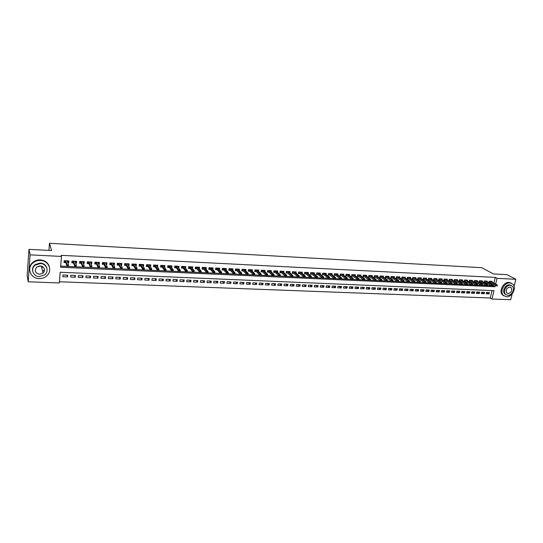 <?xml version="1.0" encoding="UTF-8"?>
<svg xmlns="http://www.w3.org/2000/svg" width="543" height="543" viewBox="0 0 543 543"><rect width="100%" height="100%" fill="white"/><g stroke="black" fill="none" stroke-linecap="round" stroke-linejoin="round"><path stroke-width="0.81" d="M42.816 266.762L42.069 267.407M512.164 293.858L510.685 299.716L491.965 299.017L494.015 290.675L60.185 272.26L59.309 282.944L28.209 281.79L30.096 254.857L61.474 256.432L60.592 267.244L494.978 286.758L495.297 285.448M59.411 281.756L490.248 298.012L491.965 299.017M30.096 254.857L28.983 249.359L27.15 275.776L28.209 281.79M67.76 262.676L68.73 262.724L68.88 260.939L64.21 260.715L64.06 262.5L65.805 262.588M75.552 263.05L76.461 263.09L76.617 261.312L71.981 261.088L71.825 262.873L73.563 262.955M83.283 263.416L84.131 263.45L84.287 261.678L79.692 261.461L79.536 263.233L81.267 263.314M90.953 263.776L91.74 263.817L91.91 262.045L87.342 261.828L87.185 263.599L88.909 263.681M98.561 264.136L99.294 264.169L99.464 262.412L94.937 262.194L94.774 263.959L96.491 264.041M106.116 264.495L106.795 264.529L106.971 262.778L102.471 262.561L102.301 264.312L104.018 264.393M113.616 264.848L114.234 264.882L114.417 263.131L109.951 262.921L109.781 264.665L111.491 264.746M121.055 265.201L121.625 265.228L121.802 263.491L117.376 263.28L117.2 265.018L118.903 265.099M128.44 265.554L128.956 265.575L129.139 263.844L124.747 263.633L124.564 265.371L126.268 265.446M135.77 265.9L136.232 265.921L136.415 264.197L132.058 263.986L131.868 265.717L133.571 265.792M143.047 266.24L143.454 266.26L143.644 264.543L139.313 264.332L139.123 266.056L140.82 266.138M150.268 266.586L150.621 266.599L150.818 264.889L146.522 264.685L146.325 266.396L148.015 266.477M157.436 266.925L157.938 265.235L153.669 265.025L153.472 266.735L155.155 266.817M164.549 267.258L165.004 265.575L160.769 265.371L160.565 267.075L162.248 267.149M171.608 267.597L172.022 265.914L167.814 265.71L167.611 267.407L169.287 267.489M178.62 267.93L178.986 266.246L174.812 266.05L174.602 267.74L176.271 267.814M185.577 268.256L185.896 266.586L181.756 266.382L181.545 268.066L183.208 268.147M192.487 268.581L192.765 266.912L188.652 266.715L188.435 268.391L190.098 268.473M198.405 267.183L199.356 268.907L199.58 267.244L195.494 267.047L195.276 268.717L196.933 268.792M206.123 269.192L206.34 267.57L202.288 267.373L202.064 269.036L203.72 269.118M212.842 269.471L213.06 267.896L209.035 267.699L208.811 269.355L210.46 269.437M219.515 269.742L219.732 268.215L215.734 268.025L215.503 269.674L217.146 269.749M226.139 270.02L226.35 268.534L222.386 268.344L222.148 269.986L223.791 270.068M232.716 270.299L232.927 268.853L228.99 268.663L228.752 270.299L230.388 270.38M239.246 270.57L239.456 269.165L235.547 268.975L235.302 270.611L236.938 270.685M245.735 270.848L245.938 269.477L242.056 269.294L241.811 270.916L243.44 270.998M252.169 271.127L252.373 269.79L248.518 269.606L248.273 271.228L249.895 271.303M258.563 271.398L258.767 270.095L254.939 269.912L254.687 271.527L256.31 271.609M264.916 271.676L265.12 270.407L261.312 270.224L261.061 271.833L262.676 271.907M271.222 271.948L271.419 270.706L267.645 270.529L267.387 272.131L269.002 272.206M277.487 272.226L277.683 271.011L273.93 270.828L273.672 272.43L275.281 272.505M283.704 272.498L283.901 271.31L280.174 271.133L279.91 272.722L281.518 272.796M289.881 272.769L290.071 271.609L286.371 271.432L286.107 273.02L287.709 273.095M296.016 273.041L296.206 271.907L292.534 271.724L292.263 273.305L293.858 273.387M302.105 273.312L302.295 272.199L298.65 272.023L298.378 273.597L299.967 273.672M308.159 273.577L308.349 272.491L304.725 272.314L304.453 273.882L306.035 273.964M314.166 273.848L314.356 272.783L310.752 272.606L310.481 274.174L312.062 274.249M320.139 274.113L320.322 273.068L316.745 272.898L316.467 274.453L318.049 274.527M326.065 274.378L326.255 273.353L322.698 273.183L322.42 274.738L323.995 274.812M331.956 274.643L332.14 273.638L328.61 273.468L328.332 275.016L329.9 275.091M337.807 274.907L337.99 273.916L334.481 273.753L334.203 275.294L335.764 275.369M343.617 275.172L343.8 274.201L340.318 274.032L340.033 275.572L341.595 275.647M349.387 275.43L349.57 274.48L346.115 274.31L345.823 275.844L347.384 275.919M355.122 275.695L355.305 274.758L351.871 274.588L351.579 276.115L353.133 276.19M360.824 275.953L361 275.029L357.586 274.867L357.294 276.387L358.842 276.462M366.477 276.211L366.661 275.301L363.267 275.138L362.968 276.659L364.516 276.733M372.104 276.462L372.281 275.572L368.914 275.41L368.616 276.923L370.156 276.998M377.69 276.72L377.867 275.844L374.521 275.681L374.215 277.188L375.756 277.263M383.236 276.971L383.412 276.109L380.086 275.953L379.781 277.453L381.322 277.527M388.747 277.229L388.924 276.373L385.618 276.217L385.313 277.717L386.847 277.785M394.225 277.48L394.401 276.638L391.116 276.482L390.811 277.975L392.338 278.05M399.668 277.724L399.845 276.903L396.58 276.747L396.275 278.233L397.795 278.308M405.078 277.975L405.248 277.168L402.01 277.005L401.698 278.491L403.218 278.566M410.447 278.22L410.623 277.425L407.399 277.269L407.087 278.749L408.607 278.817M415.789 278.471L415.958 277.683L412.761 277.527L412.442 279L413.956 279.068M421.096 278.715L421.259 277.935L418.083 277.785L417.764 279.251L419.277 279.326M426.364 278.959L426.533 278.192L423.377 278.036L423.058 279.502L424.558 279.57M431.604 279.197L431.766 278.444L428.631 278.294L428.312 279.754L429.812 279.821M436.81 279.441L436.972 278.695L433.857 278.545L433.531 279.998L435.031 280.066M441.975 279.679L442.145 278.946L439.043 278.797L438.724 280.242L440.217 280.317M447.12 279.916L447.283 279.19L444.201 279.041L443.875 280.487L445.369 280.561M452.224 280.154L452.387 279.441L449.332 279.292L449 280.731L450.486 280.799M457.301 280.392L457.464 279.686L454.423 279.536L454.091 280.969L455.577 281.043M462.344 280.622L462.507 279.923L459.487 279.781L459.154 281.213L460.634 281.281M467.36 280.86L467.523 280.168L464.516 280.025L464.184 281.45L465.656 281.518M472.342 281.091L472.498 280.412L469.519 280.263L469.179 281.688L470.652 281.756M477.29 281.322L477.453 280.65L474.487 280.507L474.148 281.919L475.62 281.993M482.211 281.552L482.374 280.887L479.421 280.745L479.089 282.156L480.555 282.224M487.105 281.776L487.261 281.118L484.336 280.982L483.996 282.387L485.456 282.455M486.487 292.419L489.06 293.912L486.155 293.79L486.494 292.399L489.399 292.521L489.06 293.912M481.627 292.202L484.213 293.715L481.288 293.593L481.627 292.202L484.546 292.324L484.213 293.715M476.761 291.998L479.333 293.519L476.394 293.396L476.727 291.998L479.673 292.12L479.333 293.519M471.867 291.801L474.426 293.322L471.467 293.2L471.806 291.795L474.765 291.917L474.426 293.322M466.953 291.598L469.491 293.118L466.512 293.003L466.844 291.591L469.824 291.713L469.491 293.118M462.005 291.394L464.523 292.921L461.53 292.799L461.862 291.387L464.856 291.51L464.523 292.921M457.023 291.191L459.527 292.718L456.514 292.596L456.839 291.184L459.853 291.306L459.527 292.718M452.014 290.98L454.498 292.521L451.464 292.399L451.796 290.973L454.824 291.096L454.498 292.521M446.97 290.776L449.441 292.31L446.387 292.188L446.713 290.763L449.767 290.892L449.441 292.31M441.9 290.566L444.35 292.107L441.276 291.985L441.602 290.553L444.669 290.681L444.35 292.107M436.796 290.356L439.226 291.903L436.138 291.781L436.457 290.342L439.545 290.471L439.226 291.903M431.665 290.145L434.067 291.693L430.959 291.571L431.278 290.132L434.393 290.254L434.067 291.693M426.493 289.935L428.882 291.482L425.753 291.36L426.072 289.914L429.201 290.043L428.882 291.482M421.293 289.718L423.662 291.279L420.513 291.15L420.832 289.697L423.981 289.826L423.662 291.279M416.06 289.5L418.409 291.062L415.239 290.939L415.558 289.48L418.721 289.609L418.409 291.062M410.793 289.283L413.121 290.851L409.931 290.722L410.243 289.263L413.433 289.392L413.121 290.851M405.499 289.066L407.8 290.634L404.596 290.505L404.902 289.046L408.112 289.175L407.8 290.634M400.164 288.849L402.444 290.424L399.22 290.288L399.526 288.822L402.757 288.957L402.444 290.424M394.795 288.625L397.062 290.206L393.811 290.071L394.116 288.598L397.367 288.733L397.062 290.206M389.399 288.408L391.639 289.982L388.367 289.853L388.673 288.374L391.944 288.509L391.639 289.982M383.962 288.184L386.175 289.765L382.89 289.636L383.188 288.15L386.48 288.285L386.175 289.765M378.491 287.953L380.684 289.541L377.371 289.412L377.67 287.919L380.989 288.061L380.684 289.541M372.987 287.729L375.159 289.324L371.819 289.188L372.118 287.695L375.457 287.831L375.159 289.324M367.441 287.498L369.593 289.1L366.233 288.964L366.532 287.464L369.885 287.6L369.593 289.1M361.869 287.274L363.986 288.869L360.613 288.733L360.905 287.233L364.285 287.369L363.986 288.869M356.249 287.043L358.353 288.645L354.952 288.509L355.244 286.996L358.645 287.138L358.353 288.645M350.602 286.806L352.678 288.414L349.251 288.279L349.543 286.765L352.964 286.908L352.678 288.414M344.914 286.575L346.963 288.184L343.515 288.048L343.807 286.528L347.248 286.67L346.963 288.184M339.192 286.337L341.214 287.953L337.746 287.817L338.031 286.29L341.499 286.433L341.214 287.953M333.422 286.1L335.425 287.722L331.936 287.58L332.214 286.052L335.71 286.195L335.425 287.722M327.626 285.862L329.594 287.485L326.085 287.342L326.363 285.808L329.879 285.957L329.594 287.485M321.782 285.625L323.73 287.247L320.194 287.104L320.472 285.57L324.008 285.713L323.73 287.247M315.904 285.38L317.825 287.009L314.261 286.867L314.54 285.326L318.103 285.469L317.825 287.009M309.985 285.136L311.879 286.772L308.295 286.629L308.567 285.075L312.157 285.224L311.879 286.772M304.032 284.892L305.892 286.534L302.281 286.385L302.553 284.831L306.164 284.98L305.892 286.534M298.032 284.647L299.872 286.29L296.234 286.141L296.498 284.58L300.136 284.729L299.872 286.29M291.991 284.396L293.804 286.046L290.145 285.896L290.403 284.328L294.068 284.478L293.804 286.046M285.917 284.145L287.695 285.801L284.009 285.652L284.267 284.077L287.96 284.227L287.695 285.801M279.794 283.894L281.546 285.55L277.833 285.401L278.091 283.826L281.803 283.975L281.546 285.55M273.631 283.643L275.349 285.299L271.615 285.15L271.873 283.568L275.606 283.724L275.349 285.299M267.428 283.385L269.118 285.048L265.357 284.899L265.608 283.31L269.369 283.466L269.118 285.048M261.176 283.127L262.839 284.797L259.052 284.647L259.303 283.052L263.09 283.208L262.839 284.797M254.891 282.869L256.513 284.546L252.699 284.389L252.95 282.788L256.764 282.944L256.513 284.546M248.558 282.604L250.153 284.288L246.312 284.132L246.556 282.523L250.398 282.686L250.153 284.288M242.178 282.346L243.739 284.03L239.87 283.874L240.115 282.258L243.983 282.421L243.739 284.03M235.757 282.082L237.284 283.765L233.388 283.609L233.626 281.993L237.522 282.156L237.284 283.765M229.289 281.817L230.782 283.507L226.859 283.351L227.096 281.722L231.019 281.885L230.782 283.507M222.773 281.546L224.239 283.242L220.288 283.086L220.519 281.45L224.469 281.613L224.239 283.242M216.216 281.274L217.641 282.978L213.664 282.815L213.894 281.179L217.872 281.342L217.641 282.978M209.612 281.002L211.003 282.713L206.998 282.55L207.222 280.907L211.234 281.07L211.003 282.713M202.96 280.731L204.317 282.441L200.279 282.279L200.503 280.629L204.541 280.799L204.317 282.441M196.261 280.453L197.584 282.17L193.518 282.007L193.736 280.351L197.801 280.521L197.584 282.17M189.514 280.174L190.797 281.898L186.704 281.729L186.921 280.073L191.014 280.242L190.797 281.898M182.713 279.896L183.968 281.62L179.842 281.457L180.052 279.788L184.179 279.957L183.968 281.62M175.871 279.618L177.086 281.342L172.932 281.179L173.136 279.502L177.296 279.672L177.086 281.342M168.975 279.333L170.149 281.064L165.968 280.894L166.172 279.217L170.359 279.387L170.149 281.064M162.031 279.048L163.172 280.785L158.956 280.616L159.153 278.926L163.368 279.102L163.172 280.785M155.04 278.756L156.133 280.5L151.891 280.331L152.088 278.64L156.336 278.81L156.133 280.5M147.995 278.471L149.047 280.215L144.771 280.039L144.967 278.342L149.244 278.518L149.047 280.215M140.895 278.179L141.913 279.93L137.603 279.754L137.793 278.05L142.103 278.226L141.913 279.93M133.748 277.88L134.718 279.638L130.381 279.462L130.564 277.751L134.908 277.928L134.718 279.638M126.546 277.588L127.476 279.346L123.105 279.17L123.288 277.453L127.659 277.629L127.476 279.346M119.29 277.29L120.179 279.054L115.774 278.871L115.951 277.147L120.356 277.33L120.179 279.054M111.98 276.984L112.829 278.756L108.39 278.579L108.559 276.849L113.005 277.032L112.829 278.756M104.616 276.686L105.417 278.457L100.944 278.274L101.113 276.536L105.586 276.726L105.417 278.457M97.197 276.38L97.957 278.159L93.45 277.975L93.613 276.231L98.12 276.414L97.957 278.159M89.717 276.068L90.437 277.853L85.896 277.67L86.052 275.919L90.6 276.109L90.437 277.853M82.19 275.763L82.855 277.548L78.28 277.364L78.436 275.606L83.018 275.796L82.855 277.548M74.601 275.45L75.219 277.242L70.61 277.052L70.766 275.287L75.375 275.477L75.219 277.242M490.248 298.012L492.067 290.593M67.678 275.165L63.029 274.968L62.886 276.747L67.529 276.93L67.678 275.165M493.906 283.073L495.297 277.398L61.121 255.325L61.474 256.432M60.687 266.118L493.241 285.794L493.56 284.484M491.965 282.007L492.121 281.355L489.209 281.213L488.87 282.618L490.329 282.686M28.983 249.359L51.592 250.554L49.474 243.284L48.931 250.418M49.474 243.284L481.75 267.692L493.438 273.944L507.013 274.663L515.85 279.285L514.085 286.27M495.297 277.398L497.049 278.342L515.85 279.285M34.107 266.192L35.139 264.93M495.644 284.037L497.049 278.342M493.241 285.794L494.978 286.758M66.952 275.131L67.529 276.93M191.55 267.332L192.541 268.588M184.708 266.993L185.679 268.262M177.812 266.647L178.769 267.937M170.869 266.301L171.812 267.604M163.877 265.948L164.8 267.271M156.832 265.588L157.735 266.939M149.739 265.228L150.621 266.599M142.592 264.869L143.454 266.26M135.39 264.502L136.232 265.921M128.134 264.129L128.956 265.575M120.824 263.749L121.625 265.228M113.467 263.362L114.234 264.882M106.048 262.975L106.795 264.529M98.568 262.574L99.294 264.169M91.041 262.167L91.74 263.817M83.452 261.753L84.131 263.45M75.81 261.326L76.461 263.09M67.447 261.753L68.024 261.787L68.099 260.898L68.73 262.724M489.026 281.966L496.017 285.849L496.268 284.824L489.793 281.24M496.865 285.319L496.73 285.883L497.218 285.91L497.354 285.34L496.268 284.824L497.144 284.865L490.662 281.288M496.017 285.849L496.73 285.883M497.354 285.34L497.144 284.865M506.415 296.777C512.035 297.32 516.936 287.709 512.83 284.145L509.904 282.896C504.372 282.306 499.411 291.706 503.293 295.378L506.415 296.777M511.384 283.208L509.008 282.414C503.483 281.831 498.542 291.218 502.418 294.883L503.911 295.928M505.838 294.632L504.671 293.851C501.854 291.218 505.418 284.43 509.409 284.844L511.221 285.482M507.719 295.297C511.757 295.691 515.3 288.781 512.361 286.202L510.23 285.292C506.239 284.871 502.669 291.672 505.485 294.306L507.719 295.297M509.782 287.077C506.565 288.034 505.547 289.976 506.734 292.894L508.16 293.525C511.404 292.534 512.402 290.586 511.167 287.675L509.782 287.077M39.089 278.593C41.96 278.661 44.458 277.806 46.583 276.034C52.956 271.011 48.911 260.531 40.433 260.45C37.766 260.355 35.39 261.088 33.299 262.642C26.281 267.556 30.401 278.647 39.089 278.593M49.406 266.959C48.157 262.751 45.123 260.389 40.297 259.88C37.637 259.785 35.261 260.518 33.177 262.065C30.259 264.482 29.118 267.434 29.756 270.916M32.675 271.086C32.159 268.554 32.96 266.403 35.071 264.617L40.243 263.009C43.786 263.382 45.992 265.12 46.854 268.228M39.401 276.625L44.77 274.812C49.433 271.201 46.508 263.586 40.372 263.538L35.186 265.154C30.191 268.717 33.15 276.652 39.401 276.625M40.196 265.873L36.836 266.939C34.148 270.55 35.064 273.007 39.571 274.31L43.012 273.163C45.578 269.579 44.641 267.149 40.196 265.873M43.264 270.652L44.54 269.817M42.931 272.817L44.268 271.452M41.533 266.891L42.164 266.369M40.8 265.934L37.888 266.722M484.152 281.729L491.103 285.625L491.354 284.6L484.919 281.009M491.951 285.089L491.815 285.659L492.447 285.116L491.354 284.6L492.243 284.641L485.802 281.05M491.103 285.625L491.815 285.659M492.447 285.116L492.243 284.641M479.245 281.484L486.161 285.401L486.413 284.369L480.019 280.772M487.01 284.865L486.874 285.435L487.37 285.455L487.505 284.885L486.413 284.369L487.302 284.41L480.908 280.812M486.161 285.401L486.874 285.435M487.505 284.885L487.302 284.41M474.31 281.247L481.193 285.17L481.437 284.138L475.091 280.534M482.035 284.634L481.899 285.211L482.537 284.661L481.437 284.138L482.34 284.186L475.98 280.575M481.193 285.17L481.899 285.211M482.537 284.661L482.34 284.186M469.342 281.002L476.191 284.946L476.435 283.908L470.129 280.297M477.032 284.41L476.897 284.98L477.399 285.007L477.535 284.43L476.435 283.908L477.338 283.955L471.025 280.337M476.191 284.946L476.897 284.98M477.535 284.43L477.338 283.955M464.346 280.758L471.154 284.715L471.399 283.677L465.141 280.052M471.996 284.172L471.86 284.749L472.362 284.776L472.498 284.199L471.399 283.677L472.308 283.717L466.043 280.1M471.154 284.715L471.86 284.749M472.498 284.199L472.308 283.717M459.317 280.507L466.091 284.484L466.335 283.446L460.118 279.815M466.926 283.941L466.79 284.518L467.299 284.546L467.435 283.969L466.335 283.446L467.251 283.487L461.027 279.855M466.091 284.484L466.79 284.518M467.435 283.969L467.251 283.487M454.26 280.263L460.993 284.254L461.238 283.208L455.068 279.57M461.828 283.711L461.693 284.288L462.202 284.315L462.337 283.731L461.238 283.208L462.154 283.249L455.977 279.611M460.993 284.254L461.693 284.288M462.337 283.731L462.154 283.249M449.163 280.012L455.862 284.016L456.106 282.971L449.984 279.319M456.697 283.473L456.561 284.057L457.077 284.077L457.206 283.5L456.106 282.971L457.03 283.012L450.9 279.367M455.862 284.016L456.561 284.057M457.206 283.5L457.03 283.012M444.045 279.76L450.704 283.785L450.941 282.733L444.866 279.075M451.532 283.236L451.396 283.819L451.912 283.846L452.047 283.263L450.941 282.733L451.878 282.774L445.789 279.122M450.704 283.785L451.396 283.819M452.047 283.263L451.878 282.774M439.721 278.83L445.749 282.496L445.504 283.548L438.9 279.509M446.332 282.998L446.197 283.582L446.719 283.609L446.855 283.025L445.749 282.496L446.685 282.536L440.651 278.871M445.504 283.548L446.197 283.582M446.855 283.025L446.685 282.536M433.701 279.245L440.278 283.31L440.516 282.251L434.536 278.579M441.099 282.76L440.97 283.344L441.493 283.371L441.622 282.781L440.516 282.251L441.459 282.292L435.472 278.62M440.278 283.31L440.97 283.344M441.622 282.781L441.459 282.292M429.323 278.328L435.255 282.007L435.018 283.073L428.522 279.014M435.832 282.516L435.703 283.107L436.233 283.127L436.362 282.543L435.255 282.007L436.205 282.055L430.266 278.369M435.018 283.073L435.703 283.107M436.362 282.543L436.205 282.055M423.221 278.729L429.723 282.828L429.961 281.763L424.076 278.07M430.538 282.272L430.409 282.862L430.938 282.889L431.067 282.299L429.961 281.763L430.911 281.81L425.026 278.118M429.723 282.828L430.409 282.862M431.067 282.299L430.911 281.81M417.934 278.471L424.395 282.584L424.626 281.518L418.802 277.819M425.203 282.027L425.074 282.625L425.61 282.645L425.739 282.055L424.626 281.518L425.59 281.559L419.753 277.867M424.395 282.584L425.074 282.625M425.739 282.055L425.59 281.559M412.612 278.206L419.033 282.34L419.264 281.267L413.488 277.561M419.834 281.783L419.705 282.38L420.248 282.401L420.377 281.803L419.264 281.267L420.228 281.315L414.445 277.609M419.033 282.34L419.705 282.38M420.377 281.803L420.228 281.315M407.257 277.941L413.63 282.095L413.861 281.023L408.139 277.303M414.438 281.532L414.309 282.129L414.845 282.156L414.974 281.559L413.861 281.023L414.838 281.064L409.103 277.351M413.63 282.095L414.309 282.129M414.974 281.559L414.838 281.064M401.868 277.67L408.2 281.851L408.424 280.772L402.757 277.045M409.001 281.288L408.872 281.885L409.415 281.912L409.544 281.308L408.424 280.772L409.408 280.812L403.727 277.093M408.2 281.851L408.872 281.885M409.544 281.308L409.408 280.812M396.444 277.405L402.73 281.6L402.954 280.514L397.34 276.781M403.524 281.036L403.401 281.634L403.944 281.661L404.073 281.057L402.954 280.514L403.944 280.561L398.318 276.828M402.73 281.6L403.401 281.634M404.073 281.057L403.944 280.561M390.987 277.134L397.225 281.349L397.449 280.263L391.89 276.523M398.019 280.779L397.89 281.383L398.44 281.41L398.569 280.806L397.449 280.263L398.447 280.31L392.874 276.57M397.225 281.349L397.89 281.383M398.569 280.806L398.447 280.31M385.489 276.855L391.686 281.098L391.91 280.005L386.399 276.258M392.474 280.527L392.345 281.131L392.901 281.159L393.03 280.555L391.91 280.005L392.908 280.052L387.39 276.306M391.686 281.098L392.345 281.131M393.03 280.555L392.908 280.052M379.957 276.584L386.107 280.84L386.331 279.747L380.881 275.987M386.887 280.269L386.765 280.88L387.329 280.901L387.451 280.297L386.331 279.747L387.335 279.794L381.878 276.034M386.107 280.84L386.765 280.88M387.451 280.297L387.335 279.794M374.392 276.306L380.494 280.588L380.711 279.489L375.322 275.722M381.274 280.012L381.152 280.622L381.715 280.65L381.838 280.039L380.711 279.489L381.729 279.536L376.326 275.769M380.494 280.588L381.152 280.622M381.838 280.039L381.729 279.536M368.792 276.027L374.84 280.331L375.057 279.231L369.729 275.45M375.62 279.754L375.491 280.364L376.061 280.392L376.184 279.781L375.057 279.231L376.082 279.278L370.733 275.498M374.84 280.331L375.491 280.364M376.184 279.781L376.082 279.278M363.267 275.138L363.152 275.742L369.152 280.073L369.369 278.966L364.095 275.179M369.926 279.489L369.803 280.107L370.374 280.134L370.496 279.516L369.369 278.966L370.394 279.014L365.113 275.226M369.152 280.073L369.803 280.107M370.496 279.516L370.394 279.014M357.606 274.867L357.491 275.471L363.423 279.808L363.64 278.702L358.428 274.907M364.19 279.231L364.075 279.842L364.645 279.869L364.767 279.258L363.64 278.702L364.672 278.749L359.446 274.955M363.423 279.808L364.075 279.842M364.767 279.258L364.672 278.749M351.912 274.588L351.796 275.199L357.654 279.55L357.871 278.437L352.719 274.629M358.421 278.966L358.305 279.584L358.882 279.611L359.004 278.993L357.871 278.437L358.916 278.484L353.751 274.677M357.654 279.55L358.305 279.584M359.004 278.993L358.916 278.484M346.176 274.317L346.061 274.928L351.85 279.285L352.068 278.165L346.977 274.351M352.617 278.695L352.495 279.319L353.079 279.346L353.194 278.722L352.068 278.165L353.113 278.213L348.009 274.405M351.85 279.285L352.495 279.319M353.194 278.722L353.113 278.213M340.407 274.039L340.291 274.649L346.006 279.014L346.224 277.894L341.194 274.072M346.767 278.43L346.651 279.054L347.235 279.075L347.35 278.457L346.224 277.894L347.276 277.948L342.239 274.127M346.006 279.014L346.651 279.054M347.35 278.457L347.276 277.948M334.345 274.514L334.685 274.527M334.59 273.753L334.481 274.371L340.128 278.749L340.339 277.622L335.37 273.794M340.882 278.159L340.76 278.783L341.35 278.81L341.472 278.186L340.339 277.622L341.398 277.677L336.422 273.842M340.128 278.749L340.76 278.783M341.472 278.186L341.398 277.677M328.474 274.235L328.834 274.249M328.739 273.475L328.63 274.093L334.203 278.478L334.413 277.351L329.513 273.509M334.95 277.887L334.834 278.511L335.431 278.539L335.547 277.914L334.413 277.351L335.479 277.398L330.572 273.563M334.203 278.478L334.834 278.511M335.547 277.914L335.479 277.398M322.562 273.95L322.942 273.971M322.854 273.19L322.739 273.808L328.237 278.206L328.447 277.079L323.614 273.224M328.983 277.616L328.868 278.24L329.465 278.267L329.581 277.643L328.447 277.079L329.52 277.127L324.68 273.278M328.237 278.206L328.868 278.24M329.581 277.643L329.52 277.127M316.61 273.665L317.01 273.686M316.922 272.905L316.813 273.523L322.237 277.935L322.44 276.801L317.675 272.939M322.976 277.337L322.861 277.968L323.465 277.996L323.58 277.364L322.44 276.801L323.526 276.849L318.748 272.993M322.237 277.935L322.861 277.968M323.58 277.364L323.526 276.849M310.616 273.38L311.044 273.4M310.956 272.613L310.847 273.238L316.189 277.656L316.393 276.523L311.696 272.654M316.922 277.059L316.813 277.69L317.417 277.717L317.533 277.086L316.393 276.523L317.485 276.57L312.775 272.701M316.189 277.656L316.813 277.69M317.533 277.086L317.485 276.57M304.589 273.095L305.03 273.115M304.942 272.328L304.833 272.953L310.101 277.385L310.304 276.238L305.675 272.362M310.834 276.781L310.718 277.419L311.329 277.446L311.444 276.808L310.304 276.238L311.404 276.292L306.761 272.416M310.101 277.385L310.718 277.419M311.444 276.808L311.404 276.292M298.514 272.803L298.976 272.824M298.894 272.036L298.786 272.661L303.971 277.1L304.175 275.953L299.614 272.07M304.698 276.496L304.589 277.134L305.207 277.168L305.315 276.53L304.175 275.953L305.281 276.007L300.707 272.118M303.971 277.1L304.589 277.134M305.315 276.53L305.281 276.007M292.399 272.511L292.881 272.532M292.806 271.738L292.697 272.369L297.802 276.821L297.998 275.668L293.512 271.771M298.521 276.217L298.412 276.855L299.03 276.882L299.145 276.244L297.998 275.668L299.112 275.722L294.611 271.826M297.802 276.821L298.412 276.855M299.145 276.244L299.112 275.722M286.67 271.446L286.242 272.206L286.745 272.24M286.561 272.077L291.591 276.536L291.781 275.382L287.362 271.48M292.304 275.932L292.195 276.57L292.82 276.597L292.928 275.959L291.781 275.382L292.908 275.437L288.476 271.534M291.591 276.536L292.195 276.57M292.928 275.959L292.908 275.437M280.568 271.941L280.059 271.921L280.188 271.133M280.493 271.147L280.392 271.778L285.333 276.251L285.523 275.091L281.179 271.181M286.039 275.64L285.93 276.285L286.561 276.319L286.67 275.674L285.523 275.091L286.65 275.145L282.299 271.235M285.333 276.251L285.93 276.285M286.67 275.674L286.65 275.145M273.801 271.622L273.964 270.828M274.276 270.848L273.842 271.622L274.351 271.649M274.174 271.48L279.027 275.966L279.217 274.806L274.948 270.876M279.733 275.355L279.625 276L280.263 276.027L280.364 275.382L279.217 274.806L280.358 274.853L276.075 270.93M279.027 275.966L279.625 276M280.364 275.382L280.358 274.853M267.516 271.317L267.706 270.529M268.011 270.543L267.577 271.324L268.086 271.344M267.909 271.181L272.681 275.681L272.871 274.507L268.676 270.577M273.38 275.063L273.278 275.708L273.916 275.742L274.018 275.091L272.871 274.507L274.018 274.561L269.81 270.631M272.681 275.681L273.278 275.708M274.018 275.091L274.018 274.561M261.19 271.018L261.4 270.224M261.712 270.238L261.278 271.018L261.78 271.045M261.611 270.882L266.294 275.389L266.477 274.215L262.364 270.271M266.986 274.765L266.885 275.423L267.523 275.45L267.631 274.799L266.477 274.215L267.631 274.269L263.504 270.326M266.294 275.389L266.885 275.423M267.631 274.799L267.631 274.269M254.816 270.713L255.054 269.919M255.359 269.932L254.932 270.719L255.427 270.74M255.264 270.577L259.853 275.097L260.043 273.916L255.997 269.966M260.545 274.473L260.443 275.125L261.088 275.158L261.19 274.5L260.043 273.916L261.203 273.971L257.151 270.02M259.853 275.097L260.443 275.125M261.19 274.5L261.203 273.971M248.395 270.407L248.66 269.613M248.965 269.627L248.538 270.414L249.033 270.434M248.87 270.271L253.371 274.799L253.554 273.618L249.597 269.654M254.056 274.174L253.954 274.833L254.606 274.86L254.708 274.201L253.554 273.618L254.728 273.672L250.751 269.708M253.371 274.799L253.954 274.833M254.708 274.201L254.728 273.672M241.934 270.095L242.226 269.301M242.531 269.314L242.103 270.102L242.592 270.129M242.436 269.959L246.848 274.5L247.024 273.319L243.149 269.342M247.527 273.876L247.425 274.534L248.076 274.561L248.178 273.903L247.024 273.319L248.205 273.373L244.309 269.403M246.848 274.5L247.425 274.534M248.178 273.903L248.205 273.373M235.424 269.783L235.737 268.989M236.049 269.002L235.621 269.796L236.11 269.817M235.954 269.654L240.271 274.201L240.447 273.014L236.653 269.029M240.943 273.57L240.848 274.235L241.506 274.263L241.601 273.604L240.447 273.014L241.635 273.068L237.82 269.09M240.271 274.201L240.848 274.235M241.601 273.604L241.635 273.068M228.868 269.471L229.214 268.67M229.519 268.69L229.092 269.484L229.58 269.504M229.424 269.342L233.646 273.903L233.823 272.708L230.11 268.717M234.318 273.272L234.216 273.93L234.881 273.964L234.983 273.299L233.823 272.708L235.017 272.762L231.291 268.771M233.646 273.903L234.216 273.93M234.983 273.299L235.017 272.762M225.053 268.833L225.107 268.473M222.27 269.158L222.637 268.357M222.942 268.371L222.521 269.172L223.003 269.192M222.847 269.023L226.981 273.597L227.15 272.396L223.519 268.398M227.639 272.959L227.544 273.631L228.216 273.658L228.311 272.993L227.15 272.396L228.359 272.457L224.714 268.452M226.981 273.597L227.544 273.631M228.311 272.993L228.359 272.457M218.449 268.547L218.503 268.154M215.619 268.839L216.012 268.038M216.324 268.052L215.897 268.853L216.379 268.873M216.229 268.71L220.261 273.292L220.431 272.091L216.888 268.079M220.92 272.654L220.825 273.326L221.496 273.353L221.592 272.688L220.431 272.091L221.646 272.145L218.082 268.133M220.261 273.292L220.825 273.326M221.592 272.688L221.646 272.145M211.79 268.256L211.851 267.835M208.926 268.52L209.347 267.713M209.652 267.726L209.231 268.534L209.707 268.554M209.564 268.391L213.494 272.986L213.664 271.778L210.202 267.753M214.146 272.342L214.051 273.014L214.729 273.048L214.824 272.376L213.664 271.778L214.885 271.833L211.41 267.814M213.494 272.986L214.051 273.014M214.824 272.376L214.885 271.833M205.091 267.964L205.152 267.509M202.179 268.194L202.627 267.387M202.933 267.407L202.519 268.215L202.987 268.235M202.844 268.066L206.679 272.674L206.842 271.459L203.476 267.428M207.324 272.029L207.229 272.701L207.915 272.735L208.003 272.063L206.842 271.459L208.078 271.52L204.691 267.489M206.679 272.674L207.229 272.701M208.003 272.063L208.078 271.52M195.385 267.869L195.86 267.061M196.172 267.081L195.751 267.889L196.22 267.909M196.084 267.74L199.81 272.362L199.973 271.14L196.695 267.102M201.141 271.744L201.053 272.416L201.141 271.744L199.973 271.14L201.215 271.201L197.917 267.163M200.448 271.717L200.36 272.389L201.053 272.416M199.81 272.362L200.36 272.389M191.543 267.387L191.611 266.857M188.543 267.543L188.944 267.563L189.045 266.735M189.358 266.749L188.944 267.563L189.405 267.584M189.269 267.414L192.894 272.043L193.057 270.821L189.867 266.776M193.525 271.398L193.437 272.077L194.129 272.111L194.224 271.425L193.057 270.821L194.306 270.882L191.102 266.83M194.224 271.425L194.129 272.111M192.894 272.043L193.437 272.077M184.688 267.102L184.763 266.525M181.647 267.217L182.081 267.237L182.183 266.403M182.496 266.416L182.081 267.237L182.536 267.258M182.407 267.088L185.93 271.731L186.086 270.502L182.991 266.443M186.554 271.079L186.466 271.758L187.165 271.792L187.254 271.106L186.086 270.502L187.349 270.557L184.233 266.504M187.254 271.106L187.165 271.792M185.93 271.731L186.466 271.758M177.792 266.817L177.873 266.192M174.71 266.885L175.165 266.905L175.274 266.07M175.579 266.084L175.165 266.905L175.62 266.925M175.498 266.756L178.912 271.412L179.068 270.176L176.061 266.111M179.529 270.753L179.441 271.439L180.147 271.473L180.235 270.787L179.068 270.176L180.337 270.238L177.31 266.165M180.235 270.787L180.147 271.473M178.912 271.412L179.441 271.439M170.841 266.532L170.923 265.86M167.712 266.552L168.208 266.572L168.31 265.731M168.615 265.751L168.208 266.572L168.656 266.593M168.534 266.423L171.839 271.086L171.995 269.851L169.083 265.771M172.45 270.428L172.369 271.12L173.074 271.147L173.163 270.462L171.995 269.851L173.271 269.912L170.346 265.832M173.163 270.462L173.074 271.147M171.839 271.086L172.369 271.12M163.843 266.246L163.932 265.52M160.667 266.213L161.196 266.24L161.291 265.398M161.604 265.412L161.196 266.24L161.638 266.26M161.522 266.09L164.719 270.76L164.868 269.525L162.052 265.432M165.323 270.102L165.235 270.794L165.954 270.821L166.036 270.136L164.868 269.525L166.151 269.579L163.321 265.493M166.036 270.136L165.954 270.821M164.719 270.76L165.235 270.794M156.791 265.961L156.886 265.181M153.574 265.873L154.131 265.9L154.226 265.052M154.531 265.072L154.131 265.9L154.565 265.921M154.456 265.751L157.538 270.434L157.687 269.192L154.972 265.093M158.135 269.776L158.054 270.468L158.773 270.495L158.855 269.803L157.687 269.192L158.984 269.253L156.255 265.154M158.855 269.803L158.773 270.495M157.538 270.434L158.054 270.468M149.685 265.683L149.787 264.841M146.42 265.534L147.01 265.561L147.105 264.712M147.418 264.726L147.01 265.561L147.445 265.581M147.336 265.412L150.309 270.109L150.452 268.853L147.839 264.746M150.9 269.443L150.818 270.136L151.545 270.17L151.626 269.471L150.452 268.853L151.762 268.914L149.128 264.808M151.626 269.471L151.545 270.17M150.309 270.109L150.818 270.136M142.49 265.344L142.633 264.495M139.218 265.188L139.843 265.215L139.938 264.366M140.243 264.38L139.843 265.215L140.27 265.235M140.169 265.065L143.026 269.776L143.169 268.52L140.651 264.4M143.61 269.104L143.528 269.803L144.262 269.837L144.336 269.138L143.169 268.52L144.479 268.581L141.954 264.461M144.336 269.138L144.262 269.837M143.026 269.776L143.528 269.803M135.241 264.998L135.431 264.149M131.963 264.841L132.621 264.869L132.716 264.02M133.021 264.034L132.621 264.869L133.042 264.889M132.947 264.719L135.682 269.443L135.825 268.181L133.415 264.047M136.259 268.771L136.184 269.471L136.917 269.504L136.999 268.805L135.825 268.181L137.148 268.242L134.718 264.115M136.999 268.805L136.917 269.504M135.682 269.443L136.184 269.471M127.931 264.645L128.168 263.796M124.652 264.489L125.345 264.522L125.433 263.667M125.738 263.681L125.345 264.522L125.766 264.543M125.671 264.373L128.291 269.104L128.426 267.842L126.119 263.701M128.854 268.432L128.779 269.131L129.526 269.165L129.601 268.466L128.426 267.842L129.763 267.903L127.435 263.762M129.601 268.466L129.526 269.165M128.291 269.104L128.779 269.131M120.573 264.298L120.858 263.443M117.288 264.136L118.014 264.176L118.102 263.314M118.408 263.328L118.014 264.176L118.428 264.19M118.34 264.02L120.838 268.765L120.967 267.495L118.768 263.341M121.394 268.086L121.32 268.792L122.073 268.826L122.148 268.12L120.967 267.495L122.318 267.556L120.098 263.409M122.148 268.12L122.073 268.826M120.838 268.765L121.32 268.792M113.154 263.939L113.494 263.09M109.869 263.783L110.629 263.823L110.718 262.955M111.023 262.968L110.629 263.823L111.037 263.837M110.948 263.667L113.331 268.425L113.46 267.149L111.363 262.988M113.881 267.74L113.806 268.452L114.559 268.486L114.634 267.774L113.46 267.149L114.811 267.21L112.7 263.05M114.634 267.774L114.559 268.486M113.331 268.425L113.806 268.452M105.681 263.586L106.068 262.731M102.389 263.43L103.184 263.464L103.272 262.595M103.577 262.608L103.184 263.464L103.591 263.484M103.509 263.307L105.763 268.079L105.885 266.796L103.903 262.629M106.306 267.394L106.231 268.106L106.991 268.14L107.066 267.428L105.885 266.796L107.256 266.864L105.254 262.69M107.066 267.428L106.991 268.14M105.763 268.079L106.231 268.106M98.147 263.226L98.588 262.371M94.855 263.063L95.69 263.104L95.772 262.235M96.077 262.249L95.69 263.104L96.091 263.124M96.009 262.948L98.134 267.733L98.256 266.443L96.389 262.262M98.67 267.041L98.602 267.76L99.369 267.794L99.437 267.081L98.256 266.443L99.634 266.511L97.747 262.33M99.437 267.081L99.369 267.794M98.134 267.733L98.602 267.76M90.559 262.86L90.973 262.88L91.054 262.004M87.267 262.703L88.136 262.744L88.217 261.869M88.523 261.882L88.136 262.744L88.529 262.764M88.455 262.588L90.45 267.38L90.572 266.09L88.814 261.902M90.98 266.688L90.912 267.407L91.686 267.441L91.753 266.728L90.572 266.09L91.957 266.151L90.179 261.964M91.753 266.728L91.686 267.441M90.45 267.38L90.912 267.407M82.916 262.493L83.384 262.52L83.459 261.638M79.617 262.337L80.52 262.384L80.602 261.502M80.907 261.516L80.52 262.384L80.907 262.398M80.839 262.221L82.706 267.027L82.828 265.731L81.185 261.529M83.228 266.335L83.16 267.054L83.941 267.088L84.002 266.369L83.228 266.335L82.828 265.731L84.226 265.798L82.563 261.597M84.002 266.369L83.941 267.088M82.706 267.027L83.16 267.054M75.212 262.126L75.735 262.154L75.81 261.271M71.907 261.97L72.85 262.011L72.925 261.135M73.23 261.149L72.85 262.011L73.23 262.031M73.169 261.855L74.907 266.674L75.015 265.371L73.488 261.163M75.416 265.975L75.355 266.701L76.135 266.735L76.196 266.016L75.015 265.371L76.427 265.439L74.88 261.224M76.196 266.016L76.135 266.735M74.907 266.674L75.355 266.701M64.142 261.563L64.223 260.715M64.149 261.597L65.119 261.645L65.194 260.762M65.499 260.776L65.119 261.645L65.499 261.665M65.438 261.488L67.04 266.314L67.149 265.011L65.744 260.789M67.542 265.615L67.481 266.341L68.269 266.375L68.33 265.649L67.542 265.615L67.149 265.011L68.567 265.072L67.142 260.85M68.33 265.649L68.269 266.375M67.04 266.314L67.481 266.341M510.155 287.125L511.167 287.675M504.671 293.851L505.485 294.306M503.293 295.378L502.418 294.883M41.336 266.056L43.012 273.163M35.071 264.617L35.186 265.154M33.299 262.642L33.177 262.065"/></g></svg>
